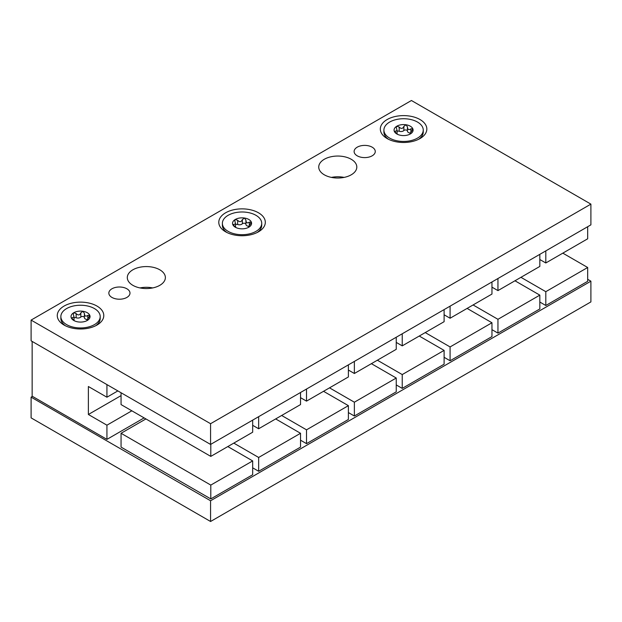 <?xml version="1.0" encoding="UTF-8"?>
<svg xmlns="http://www.w3.org/2000/svg" width="622" height="622" viewBox="0 0 622 622"><rect width="100%" height="100%" fill="white"/><g stroke="black" fill="none" stroke-linecap="round" stroke-linejoin="round"><path stroke-width="0.93" d="M248.784 227.224L249.057 226.898C248.124 227.341 248.543 226.439 250.308 224.192L251.249 221.914A9.517 5.497 180 0 1 248.784 227.224A9.517 5.497 180 0 1 239.587 228.647A9.517 5.497 180 0 1 235.326 227.224A9.517 5.497 180 0 1 232.861 224.76A9.517 5.497 180 0 1 235.326 219.457L234.766 220.6L235.551 223.858L232.861 224.76L236.29 227.714M248.559 227.349L249.057 226.898M251.311 222.241L249.352 222.132C247.237 223.531 246.094 222.87 245.923 220.149L245.923 220.071M242.355 219.597C241.25 222.07 239.688 222.311 237.666 220.32L235.326 219.457A9.517 5.497 180 0 1 244.516 218.034L242.355 219.597L242.355 223.788A3.328 1.92 180 0 1 237.666 224.511A1.897 1.096 0 0 0 235.544 224.558M248.792 226.299A3.328 1.92 180 0 1 245.923 224.394L245.923 220.149L244.516 218.034A9.517 5.497 180 0 1 251.249 221.914M261.722 223.337A19.671 11.359 180 0 0 255.961 215.313A19.671 11.359 0 0 0 234.525 212.848A19.671 11.359 0 0 0 222.381 223.337A19.671 11.359 0 0 0 228.142 231.368A19.671 11.359 180 0 0 249.577 233.833A19.671 11.359 180 0 0 261.722 223.337L261.722 225.242A19.671 11.359 180 0 1 257.127 232.535M226.983 232.535A19.671 11.359 180 0 1 222.381 225.242L222.381 223.337M258.503 212.802A23.263 13.435 0 0 0 225.599 212.802A23.263 13.435 0 0 0 225.599 231.804L225.599 231.804A23.263 13.435 0 0 0 258.503 231.804A23.263 13.435 0 0 0 258.503 212.802M31.1 320.089L210.57 423.706L590.9 204.125L590.9 224.853L210.57 444.435L31.1 340.817L31.1 320.089L411.43 100.507L590.9 204.125M372.166 147.181A10.574 6.103 180 0 1 375.268 151.496A10.574 6.103 180 0 1 368.737 157.141A10.574 6.103 180 0 1 357.215 155.819A10.574 6.103 180 0 1 354.12 151.496A10.574 6.103 180 0 1 360.643 145.859A10.574 6.103 180 0 1 372.166 147.181M126.896 288.795A10.574 6.103 180 0 1 129.99 293.11A10.574 6.103 180 0 1 123.459 298.747A10.574 6.103 180 0 1 111.937 297.425A10.574 6.103 180 0 1 108.842 293.11A10.574 6.103 180 0 1 115.365 287.465A10.574 6.103 180 0 1 126.896 288.795M351.228 159.271A19.033 10.994 0 0 0 330.484 156.884A19.033 10.994 0 0 0 318.736 167.038A19.033 10.994 0 0 0 324.311 174.813A19.033 10.994 0 0 0 345.055 177.192A19.033 10.994 0 0 0 356.81 167.038A19.033 10.994 0 0 0 351.228 159.271M159.792 269.792A19.033 10.994 0 0 0 139.048 267.413A19.033 10.994 0 0 0 127.3 277.567A19.033 10.994 0 0 0 132.875 285.335A19.033 10.994 0 0 0 153.618 287.722A19.033 10.994 0 0 0 165.374 277.567A19.033 10.994 0 0 0 159.792 269.792M420.029 119.548A23.263 13.435 0 0 0 387.125 119.548A23.263 13.435 0 0 0 387.125 138.543A23.263 13.435 0 0 0 387.125 138.55A23.263 13.435 0 0 0 420.029 138.543A23.263 13.435 0 0 0 420.029 119.548M96.978 306.063A23.263 13.435 0 0 0 64.082 306.063A23.263 13.435 0 0 0 64.074 325.057A23.263 13.435 0 0 0 64.082 325.057A23.263 13.435 0 0 0 96.978 325.057A23.263 13.435 0 0 0 96.978 306.063M210.57 423.706L210.57 444.435M106.93 384.59L106.93 397.217L88.378 386.511L88.378 414.485L106.93 425.191L106.93 439.373L32.15 396.198L32.15 341.424M106.93 439.373L144.125 417.898M590.9 281.183L210.57 500.764L31.1 397.147L31.1 417.875L210.57 521.493L590.9 301.911L590.9 281.183L587.681 279.325M32.445 396.37L31.1 397.147M539.826 302.035L545.805 305.495L587.681 281.315L587.681 267.499L562.824 253.146M491.963 329.668L497.95 333.12L539.826 308.947L539.826 295.131L514.969 280.779M444.108 357.3L450.087 360.752L491.963 336.58L491.963 322.764L467.106 308.411M396.245 384.932L402.232 388.385L444.108 364.204L444.108 350.388L419.251 336.043M348.39 412.565L354.369 416.017L396.245 391.837L396.245 378.02L371.388 363.676M300.527 440.189L306.514 443.649L348.39 419.469L348.39 405.653L323.533 391.3M252.672 467.822L258.651 471.282L300.527 447.101L300.527 433.285L275.67 418.933M145.913 418.933L121.057 433.285L121.057 447.101L210.796 498.906L252.672 474.734L252.672 460.918L227.815 446.565M106.93 425.191L131.841 410.808M88.378 414.485L121.057 395.623M106.93 397.217L117.861 390.904M344.114 177.402A19.033 10.994 0 0 0 331.425 177.402M152.678 287.924A19.033 10.994 0 0 0 139.989 287.924M210.57 521.493L210.57 500.764M520.948 277.326L545.805 291.679L587.681 267.499M545.805 305.495L545.805 291.679M473.093 304.959L497.95 319.304L539.826 295.131M497.95 333.12L497.95 319.304M425.23 332.583L450.087 346.936L491.963 322.764M450.087 360.752L450.087 346.936M377.375 360.216L402.232 374.568L444.108 350.388M402.232 388.385L402.232 374.568M329.512 387.848L354.369 402.201L396.245 378.02M354.369 416.017L354.369 402.201M281.657 415.48L306.514 429.833L348.39 405.653M306.514 443.649L306.514 429.833M233.794 443.113L258.651 457.465L300.527 433.285M258.651 471.282L258.651 457.465M121.057 433.285L210.796 485.09L252.672 460.918M210.796 498.906L210.796 485.09M252.672 420.122L252.672 432.212L210.796 456.392L121.057 404.58L121.057 392.754M210.796 444.302L210.796 456.392M300.527 392.498L300.527 404.58L258.651 428.76L252.672 425.308M258.651 416.67L258.651 428.76M348.39 364.865L348.39 376.955L306.514 401.128L300.527 397.676M306.514 389.038L306.514 401.128M396.245 337.233L396.245 349.323L354.369 373.495L348.39 370.043M354.369 361.405L354.369 373.495M444.108 309.6L444.108 321.691L402.232 345.863L396.245 342.411M402.232 333.781L402.232 345.863M491.963 281.968L491.963 294.058L450.087 318.239L444.108 314.779M450.087 306.148L450.087 318.239M539.826 254.336L539.826 266.426L497.95 290.606L491.963 287.154M497.95 278.516L497.95 290.606M587.681 226.711L587.681 238.794L545.805 262.974L539.826 259.522M545.805 250.884L545.805 262.974M388.501 139.281A19.671 11.359 180 0 1 383.906 131.981L383.906 130.084A19.671 11.359 0 0 0 389.667 138.115A19.671 11.359 180 0 0 411.103 140.58A19.671 11.359 180 0 0 423.248 130.084L423.248 131.981A19.671 11.359 180 0 1 418.653 139.281M423.248 130.084A19.671 11.359 180 0 0 417.486 122.052A19.671 11.359 0 0 0 396.051 119.595A19.671 11.359 0 0 0 383.906 130.084M410.256 134.002L410.582 133.644C409.649 134.08 410.061 133.178 411.834 130.939L412.767 128.661L410.878 128.871C408.755 130.278 407.612 129.617 407.449 126.896L406.042 124.773A9.517 5.497 180 0 1 412.767 128.661A9.517 5.497 180 0 1 410.31 133.971A9.517 5.497 180 0 1 401.112 135.394A9.517 5.497 180 0 1 396.844 133.971A9.517 5.497 180 0 1 394.387 131.506A9.517 5.497 180 0 1 396.844 126.196A9.517 5.497 180 0 1 406.042 124.773L403.872 126.344L403.872 130.534A3.328 1.92 180 0 1 399.192 131.258A1.897 1.096 0 0 0 397.069 131.304M410.085 134.095L410.582 133.644M403.872 126.344C402.776 128.816 401.213 129.057 399.192 127.067L396.844 126.196L396.292 127.347L397.069 130.604L394.387 131.506L397.816 134.461M410.318 133.046A3.328 1.92 180 0 1 407.449 131.141L407.449 126.818M397.069 130.604L397.069 133.777A3.328 1.92 180 0 1 397.061 133.917M407.449 131.001A1.897 1.096 0 0 0 405.964 129.982A1.897 1.096 0 0 0 403.872 130.534M407.449 131.141A3.328 1.92 180 0 1 407.449 131.087L407.449 127.16M65.458 325.788A19.671 11.359 180 0 1 60.863 318.495L60.863 316.598A19.671 11.359 0 0 0 66.624 324.622A19.671 11.359 180 0 0 88.06 327.086A19.671 11.359 180 0 0 100.196 316.598L100.196 318.495A19.671 11.359 180 0 1 95.601 325.788M100.196 316.598A19.671 11.359 180 0 0 94.435 308.566A19.671 11.359 0 0 0 72.999 306.102A19.671 11.359 0 0 0 60.863 316.598M87.204 320.509L87.531 320.151C86.598 320.594 87.018 319.692 88.79 317.445L89.724 315.175L87.826 315.385C85.712 316.785 84.569 316.124 84.398 313.402L82.99 311.288A9.517 5.497 180 0 1 89.724 315.175A9.517 5.497 180 0 1 87.259 320.478A9.517 5.497 180 0 1 78.069 321.901A9.517 5.497 180 0 1 73.8 320.478A9.517 5.497 180 0 1 71.336 318.013A9.517 5.497 180 0 1 73.8 312.71A9.517 5.497 180 0 1 82.99 311.288L80.829 312.85L80.829 317.041A3.328 1.92 180 0 1 76.141 317.764A1.897 1.096 0 0 0 74.026 317.811M87.033 320.602L87.531 320.151M80.829 312.85C79.725 315.331 78.162 315.572 76.141 313.574L73.8 312.71L73.24 313.861L74.026 317.111L71.336 318.013L74.764 320.968M87.267 319.56A3.328 1.92 180 0 1 84.398 317.655L84.405 313.332M74.026 317.111L74.026 320.291A3.328 1.92 180 0 1 74.018 320.423M84.398 317.508A1.897 1.096 0 0 0 82.92 316.489A1.897 1.096 0 0 0 80.829 317.041M84.398 317.655A3.328 1.92 180 0 1 84.398 317.593L84.398 313.667M235.544 223.858L235.544 227.03A3.328 1.92 180 0 1 235.536 227.17M245.923 224.254A1.897 1.096 0 0 0 244.446 223.236A1.897 1.096 0 0 0 242.355 223.788M245.923 224.394A3.328 1.92 180 0 1 245.923 224.34L245.923 220.413M395.32 131.281L395.32 132.587M399.192 127.067L399.192 131.258M410.878 128.871L410.878 132.159M72.269 317.788L72.269 319.102M76.141 313.574L76.141 317.764M87.826 315.385L87.826 318.666M233.794 224.534L233.794 225.848M237.666 220.32L237.666 224.511M249.352 222.132L249.352 225.413"/></g></svg>
